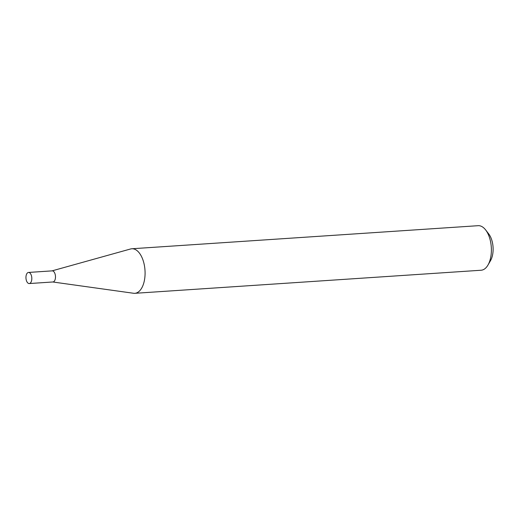 <?xml version="1.0" encoding="UTF-8"?>
<svg xmlns="http://www.w3.org/2000/svg" width="519" height="519" viewBox="0 0 519 519"><rect width="100%" height="100%" fill="white"/><g stroke="black" fill="none" stroke-linecap="round" stroke-linejoin="round"><path stroke-width="0.78" d="M29.252 283.549L52.925 281.973A5.566 2.919 -93.8 0 0 55.488 277.165A5.566 2.919 -93.8 0 0 53.178 271.119A5.566 2.919 -93.8 0 0 52.185 270.866L28.513 272.443A5.566 2.919 -93.8 0 0 25.95 277.243A5.566 2.919 -93.8 0 0 28.26 283.296A5.566 2.919 -93.8 0 0 29.252 283.549A5.566 2.919 -93.8 0 0 31.815 278.742A5.566 2.919 -93.8 0 0 29.505 272.696A5.566 2.919 -93.8 0 0 28.513 272.443M52.769 281.979L133.526 293.261A22.323 11.697 -93.8 0 0 134.804 293.313A22.323 11.697 -93.8 0 0 145.073 274.045A22.323 11.697 -93.8 0 0 135.816 249.782A22.323 11.697 -93.8 0 0 131.832 248.763A22.323 11.697 -93.8 0 0 130.574 248.977L52.03 270.873M485.635 229.923L488.749 233.952A16.965 8.888 86.2 0 1 490.526 260.642L487.977 265.047A22.323 11.697 -93.8 0 0 485.635 229.923A22.323 11.697 -93.8 0 0 482.125 226.706A22.323 11.697 -93.8 0 0 478.142 225.687L131.832 248.763M134.804 293.313L481.113 270.237A22.323 11.697 -93.8 0 0 487.977 265.047"/></g></svg>
